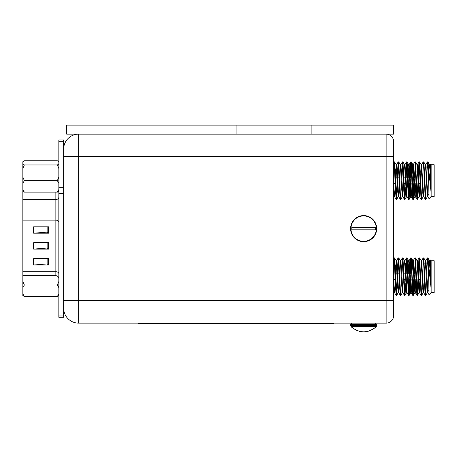 <?xml version="1.0" encoding="UTF-8"?>
<svg xmlns="http://www.w3.org/2000/svg" width="457" height="457" viewBox="0 0 457 457"><rect width="100%" height="100%" fill="white"/><g stroke="black" fill="none" stroke-linecap="round" stroke-linejoin="round"><path stroke-width="0.69" d="M236.897 125.132L393.648 125.132L393.648 134.135L66.648 134.135L66.648 125.132L236.897 125.132L236.897 134.135M311.903 125.132L311.903 134.135M333.65 323.133L333.65 323.43L138.648 323.43L138.648 323.133M427.895 263.135L427.381 257.885L426.867 263.135M427.421 292.64L425.815 295.382L425.558 293.914L425.313 295.376M422.234 288.715L421.685 295.353L421.388 293.914L421.097 295.353L420.189 279.41M420.503 273.857L419.983 273.857L419.463 261.427M415.139 259.348L414.842 257.914L413.277 260.627L413.054 261.844M413.345 289.401L412.814 295.376M413.734 279.41L412.797 295.382L411.854 279.41L412.38 279.41M406.804 259.348L406.513 257.914L405.742 270.15L406.513 257.914L404.942 260.627M405.787 283.117L405.016 295.353L404.725 293.914L404.428 295.353L402.726 260.399L402.377 257.885L400.778 260.627L402.343 257.914M399.492 283.117L399.355 279.41L399.875 279.41M399.15 273.857L398.361 258.394M400.555 293.914L400.263 295.353L399.601 286.008L398.213 257.885L397.413 270.15L398.178 257.914L396.607 260.627L395.728 273.857M397.453 283.117L396.647 295.382L396.128 295.382L397.07 279.41L396.128 295.382L395.328 283.117M397.053 273.857L394.985 273.857L394.391 260.399L394.048 257.885L393.648 258.536L394.008 257.914M431.151 292.531L434.15 292.531L434.15 260.73L431.151 260.73L431.151 292.531L429.037 294.645L428.3 261.153L427.901 257.885L427.386 263.135L427.901 257.885L429.506 260.627L429.083 263.135M416.961 260.587L417.481 260.587L418.178 268.613L419.526 292.64L421.097 295.353L419.046 257.885L419.566 257.885L419.309 259.348L419.566 257.885L421.171 260.627L422.519 284.654L423.211 292.674L423.736 292.674M417.904 279.41L416.961 295.382L417.521 295.353L418.178 286.008L417.521 295.353L417.224 293.914M416.041 273.857L416.093 267.259L415.402 257.885L414.459 273.857M414.116 283.117L413.305 295.376M410.089 279.41L409.186 295.353L408.889 293.914M407.707 273.857L407.764 267.259L407.067 257.885L406.13 273.857M403.839 273.857L403.702 270.15L403.542 273.857M402.423 292.64L400.818 295.382L400.469 292.868L398.767 257.914L397.796 273.857M396.128 295.382L396.653 295.382L395.711 279.41L393.648 279.41M425.558 293.914L425.296 295.382L425.815 295.382L423.77 257.914L425.336 260.627L426.998 290.132M410.974 291.423L410.712 292.674L410.02 284.654L409.792 279.41L410.312 279.41M398.475 291.423L398.213 292.674L397.516 284.654L396.168 260.627L395.208 273.857M405.405 263.695L407.027 292.64L408.592 295.353L406.547 257.885L407.067 257.885L406.547 257.885M394.991 289.567L394.728 292.16M428.3 273.372L427.381 257.885L427.901 257.885L427.381 257.885M425.815 295.382L425.261 295.353L424.599 286.008L423.559 260.393L423.211 257.885L421.611 260.627L421.388 261.844M419.566 257.885L419.012 257.914L418.246 270.15M419.966 279.41L419.046 292.674L417.001 260.627L415.436 257.914L417.481 295.382L416.927 295.353L414.876 257.885L415.402 257.885L414.882 257.885M408.627 260.587L409.152 260.587L409.843 268.613L411.191 292.64L412.762 295.353L411.06 260.399L410.677 257.914L409.912 270.15M409.569 279.41L408.592 295.353M404.725 293.914L404.462 295.382L404.982 295.382L402.937 257.914L401.96 273.857M395.488 279.41L394.528 292.64L396.093 295.353L394.048 257.885L394.568 257.885L393.648 273.257M431.151 260.73L430.357 259.942L431.008 287.761L427.935 257.914M423.77 257.914L423.473 259.348M421.651 295.382L421.131 295.382L421.651 295.382L419.6 257.914M414.922 292.64L413.317 295.382L412.968 292.868L411.266 257.914L410.295 273.857M409.152 295.382L408.627 295.382L409.152 295.382L407.101 257.914L408.672 260.627L410.712 292.674L411.231 292.674L412.157 279.41M407.467 279.41L406.587 292.64L405.016 295.353L404.462 295.382M396.647 295.382L395.259 267.259L394.602 257.914L394.043 257.885M430.357 259.942L429.603 263.135M430.18 261.313L430.083 263.135M429.037 294.645L427.861 292.64L426.512 268.613L425.815 260.587L425.336 260.627M431.008 287.761L429.46 260.587L429.94 260.627M427.758 290.132L427.638 291.423M420.366 270.15L420.206 273.857M415.801 279.41L415.139 291.423M415.402 292.674L414.882 292.674L414.185 284.654L412.837 260.627L411.266 257.914M416.927 295.353L415.362 292.64L413.317 260.587L412.797 260.587L411.877 273.857M406.587 292.64L404.502 260.627L402.937 257.914M402.903 292.674L402.377 292.674L401.686 284.654L400.338 260.627L398.767 257.914M399.532 270.15L399.372 273.857M398.253 292.64L396.687 295.353L398.213 292.674L398.733 292.674L399.652 279.41M394.568 292.674L394.048 292.674L393.648 289.932M431.008 276.199L429.986 260.587L429.46 260.587M428.278 290.132L427.861 292.64L429.014 294.639M425.558 261.844L425.438 263.135M425.261 295.353L423.69 292.64L421.611 260.627M420.486 279.41L419.566 292.674L419.046 292.674M416.321 279.41L416.161 283.117M412.797 260.587L413.277 260.627M408.889 261.844L408.227 273.857M407.987 279.41L407.827 283.117M403.822 279.41L403.662 283.117M402.857 292.64L404.428 295.353L402.857 292.64L401.509 268.613L400.818 260.587L400.298 260.587M400.263 295.353L398.693 292.64L396.607 260.627M396.093 295.353L394.528 292.64L393.648 279.518M422.148 276.154L422.148 276.634M427.895 167.131L427.529 162.395M421.503 198.869L421.388 197.915L421.137 199.378M421.388 197.915L421.097 199.349L420.189 183.406M420.503 177.859L419.983 177.859L419.463 165.428M415.139 163.349L414.842 161.915L413.277 164.623L413.054 165.845M414.116 187.119L413.351 199.349L412.797 199.383L413.734 183.406L412.762 199.349L411.06 164.4L410.677 161.915L409.912 174.146M411.997 187.119L411.854 183.406L412.38 183.406M410.974 163.349L410.712 161.881L411.237 161.881L410.295 177.859M406.804 163.349L406.513 161.915L405.742 174.146L406.513 161.915L404.942 164.623L406.513 161.915M404.833 198.869L404.725 197.915L404.428 199.349L403.765 190.009L402.726 164.4L402.377 161.881L400.778 164.623M399.492 187.119L399.355 183.406L399.875 183.406M399.15 177.859L398.361 162.395M400.555 197.915L400.263 199.349L399.601 190.009L398.213 161.881L397.413 174.146L398.178 161.915L396.607 164.623L395.728 177.859M397.453 187.119L396.647 199.383L396.128 199.383L397.07 183.406L396.128 199.383L395.328 187.119M397.053 177.859L394.985 177.859L394.391 164.4L394.048 161.881L393.648 162.538M431.151 196.533L434.15 196.533L434.15 164.731L431.151 164.731L431.151 196.533L429.037 198.646L428.3 165.154L427.883 161.892L427.386 167.131L427.878 161.898M427.421 196.641L425.815 199.383L425.558 197.915L425.261 199.349L423.559 164.394L423.211 161.881L421.611 164.623L421.388 165.845M422.234 192.717L421.611 199.349M420.366 174.146L420.206 177.859L420.263 171.255L419.566 161.881L419.309 163.349L419.566 161.881L419.012 161.915L418.246 174.146M417.904 183.406L416.961 199.383L417.521 199.349L418.178 190.009L417.521 199.349L417.224 197.915M416.041 177.859L416.093 171.255L415.402 161.881L414.459 177.859M414.922 196.641L413.305 199.378M410.089 183.406L409.112 199.349M409.004 198.869L408.889 197.915M405.787 187.119L404.948 199.349M403.839 177.859L403.702 174.146L403.542 177.859M402.423 196.641L400.818 199.383L400.469 196.87L398.767 161.915L397.796 177.859M396.636 199.378L395.711 183.406L393.648 183.406M428.3 177.367L427.381 161.881L427.935 161.915L431.008 191.763L430.157 172.609L429.506 164.623L429.083 167.131M425.558 165.845L427.341 196.647M427.238 196.293L426.998 194.134M417.521 199.349L419.086 196.641L419.966 183.406L419.309 195.419M410.974 195.419L410.712 196.676L410.02 188.655L409.792 183.406L410.312 183.406M398.475 195.419L398.213 196.676L397.516 188.655L396.168 164.623L395.208 177.859M427.901 161.881L427.346 161.915L426.867 167.131M416.961 164.589L417.481 164.589L418.178 172.609L419.526 196.641L421.097 199.349L419.046 161.881L419.566 161.881M419.086 196.641L417.001 164.623L415.436 161.915L417.481 199.383L416.927 199.349L414.876 161.881L415.402 161.881L414.882 161.881M409.569 183.406L408.592 199.349L406.547 161.881L407.067 161.881L406.13 177.859M404.725 197.915L404.462 199.383L404.982 199.383L402.937 161.915L401.96 177.859M395.488 183.406L394.528 196.641L396.093 199.349L394.048 161.881L394.568 161.881L393.648 177.259M425.815 199.383L425.296 199.383L425.815 199.383L424.427 171.255L423.77 161.915L423.473 163.349M421.651 199.383L421.131 199.383L421.651 199.383L419.6 161.915L421.171 164.623L422.519 188.655L423.211 196.676L423.736 196.676M412.797 199.383L413.317 199.383L411.928 171.255L411.266 161.915L410.712 161.881M409.152 199.383L408.627 199.383L409.152 199.383L407.764 171.255L407.101 161.915L406.547 161.881M407.467 183.406L406.587 196.641L405.016 199.349L404.462 199.383M396.128 199.383L396.653 199.383L395.259 171.255L394.602 161.915L394.043 161.881M431.008 191.763L430.614 167.062L430.357 163.943L429.603 167.131M430.18 165.314L430.083 167.131M429.037 198.646L427.861 196.641L425.815 164.589L425.296 164.589L423.77 161.915L425.336 164.623M429.506 164.623L427.935 161.915L429.46 164.589L429.986 164.589L431.008 180.201M427.758 194.134L427.638 195.419M415.801 183.406L415.139 195.419M415.402 196.676L414.882 196.676L414.185 188.655L412.837 164.623L411.266 161.915M416.927 199.349L415.362 196.641L413.317 164.589L412.797 164.589L411.877 177.859M412.157 183.406L411.231 196.676L410.712 196.676L408.672 164.623L407.101 161.915L408.672 164.623M407.867 174.146L407.707 177.859M406.587 196.641L404.502 164.623L402.937 161.915L404.502 164.623M402.903 196.676L402.377 196.676L401.686 188.655L400.338 164.623L398.767 161.915M399.532 174.146L399.372 177.859M398.253 196.641L396.687 199.349L398.213 196.676L398.733 196.676L399.652 183.406M394.568 196.676L394.048 196.676L393.648 193.934M428.278 194.134L427.861 196.641L429.014 198.635M427.346 161.915L425.775 164.623L425.438 167.131M423.69 196.641L425.261 199.349L423.69 196.641L421.611 164.623M420.486 183.406L419.566 196.676L419.046 196.676M416.321 183.406L416.161 187.119M412.762 199.349L411.191 196.641L409.843 172.609L409.152 164.589L408.627 164.589M408.889 165.845L408.227 177.859M407.987 183.406L407.827 187.119M407.027 196.641L408.592 199.349L407.027 196.641L405.679 172.609L404.982 164.589L404.462 164.589M403.822 183.406L403.662 187.119M404.428 199.349L402.857 196.641L401.509 172.609L400.818 164.589L400.298 164.589M400.263 199.349L398.693 196.641L396.607 164.623M396.093 199.349L394.528 196.641L393.648 183.52M422.148 180.149L422.148 180.635M63.649 308.132L63.649 149.131A15.001 15.001 0 0 1 78.65 134.135A15.001 15.001 0 0 0 63.649 149.131L63.649 139.968L58.85 139.968L58.85 317.295L63.649 317.295L63.649 300.632L386.148 300.632L386.148 134.135A7.501 7.501 0 0 1 393.648 141.63L393.648 315.633L393.648 300.632L386.148 300.632L386.148 323.133L78.65 323.133A15.001 15.001 0 0 1 63.649 308.132M78.65 323.133L78.65 156.631L63.649 156.631L63.649 149.131A15.001 15.001 0 0 1 78.65 134.135L78.65 156.631L393.648 156.631M393.648 315.633A7.501 7.501 0 0 1 386.148 323.133M351.85 323.133L350.599 324.384L350.947 326.509L376.345 326.509L375.58 327.258M351.776 327.258L351.776 327.258C359.676 333.364 367.594 333.364 375.517 327.258L375.517 327.258M374.826 327.858L373.677 328.726M369.427 330.891L367.485 331.445M362.984 331.856L361.059 331.673M356.431 330.32L355.175 329.691M350.947 228.631A12.699 12.699 0 0 1 369.999 217.635A12.699 12.699 0 0 1 369.999 239.628A12.699 12.699 0 0 1 350.947 228.631M351.776 229.825L351.776 227.443L375.517 227.443L375.517 229.825L351.776 229.825L375.517 229.825M350.599 228.631A13.047 13.047 0 0 1 370.176 217.332A13.047 13.047 0 0 1 370.176 239.931A13.047 13.047 0 0 1 350.599 228.631M351.776 227.443L375.517 227.443M58.85 183.274L57.348 180.652L58.85 177.07M58.85 191.175L57.348 192.134L58.85 189.512M58.85 161.721L57.348 160.761L24.352 160.761L22.85 161.721L22.85 164.006L24.352 164.966L22.85 168.547L22.85 177.07L24.352 180.652L22.85 183.274L22.85 189.512L24.352 192.134L22.85 191.175L22.85 275.651L55.851 275.651L55.851 271.698L22.85 271.698M58.85 168.547L57.348 164.966L58.85 164.006M57.348 192.134L24.352 192.134M57.348 180.652L24.352 180.652M57.348 164.966L24.352 164.966M22.85 164.006L22.85 168.547M22.85 189.512L22.85 191.175M22.85 177.07L22.85 183.274M47.134 248.042L48.631 249.105L33.635 249.105L47.134 248.042L47.134 242.741M33.635 249.105L33.635 242.741L48.631 242.741L48.631 249.105M47.134 232.133L48.631 233.196L33.635 233.196L47.134 232.133L47.134 226.832M33.635 233.196L33.635 226.832L48.631 226.832L48.631 233.196M47.134 263.952L48.631 265.014L33.635 265.014L47.134 263.952L47.134 258.651M33.635 265.014L33.635 258.651L48.631 258.651L48.631 265.014M58.85 293.88L57.348 296.502L58.85 295.542M58.85 281.438L57.348 285.019L58.85 287.642M57.348 285.019L24.352 285.019L22.85 281.438L22.85 275.651M57.348 296.502L24.352 296.502L22.85 293.88L22.85 287.642L24.352 285.019M22.85 293.88L22.85 295.542L24.352 296.502M22.85 287.642L22.85 281.438M326.149 323.43L326.149 323.133M146.149 323.43L146.149 323.133M78.65 134.135A15.001 15.001 0 0 0 63.649 149.131M350.599 325.641L376.699 325.641L376.699 324.384L375.443 323.133M350.599 324.384L376.699 324.384M58.85 197.087A2.999 2.456 0 0 1 55.851 199.543L55.851 192.134M58.85 273.817A2.999 2.119 180 0 0 55.851 271.698L55.851 199.543L22.85 199.543M58.85 222.268A2.999 2.119 180 0 0 55.851 220.148L22.85 220.148M63.649 187.319L58.85 187.319M63.649 141.287L58.85 141.287M63.649 193.682L58.85 193.682M63.649 315.976L58.85 315.976M400.298 295.382L400.818 295.382L400.298 295.382M412.797 295.382L413.317 295.382L412.797 295.382M398.213 257.885L398.733 257.885L398.213 257.885M402.377 257.885L402.903 257.885L402.377 257.885M410.712 257.885L411.237 257.885L410.712 257.885M423.211 257.885L423.73 257.885L423.211 257.885M421.685 295.353L423.256 292.64L421.685 295.353M417.521 295.353L419.086 292.64L417.521 295.353M409.186 295.353L410.752 292.64L409.186 295.353M421.131 260.587L421.651 260.587L421.131 260.587M396.128 260.587L396.647 260.587L396.128 260.587M409.106 260.627L410.677 257.914L409.106 260.627M415.436 257.914L417.001 260.627M394.602 257.914L396.168 260.627M393.648 293.394L394.088 292.64M427.381 292.674L427.901 292.674M410.712 292.674L411.231 292.674M406.547 292.674L407.067 292.674M404.462 260.587L404.982 260.587M425.775 260.627L427.346 257.914M417.441 260.627L419.012 257.914M424.782 290.132L425.301 290.132M427.518 290.132L428.723 290.132M423.725 263.135L425.678 263.135M426.198 263.135L428.3 263.135M428.546 263.135L430.363 263.135M397.293 279.41L397.813 279.41M403.525 279.41L405.622 279.41M407.69 279.41L408.21 279.41M416.024 279.41L416.544 279.41M418.126 279.41L420.708 279.41M397.573 273.857L399.675 273.857M403.32 273.857L405.382 273.857M405.907 273.857L408.004 273.857M411.654 273.857L412.174 273.857M413.716 273.857L414.236 273.857M415.819 273.857L416.338 273.857M400.298 199.383L400.818 199.383L400.298 199.383M398.213 161.881L398.733 161.881L398.213 161.881M402.377 161.881L402.903 161.881L402.377 161.881M423.211 161.881L423.73 161.881L423.211 161.881M421.685 199.349L423.256 196.641L421.685 199.349M421.131 164.589L421.651 164.589L421.131 164.589M396.128 164.589L396.647 164.589L396.128 164.589M417.441 164.623L419.012 161.915L417.441 164.623M409.106 164.623L410.677 161.915L409.106 164.623M431.151 164.731L430.357 163.943M415.436 161.915L417.001 164.623M409.186 199.349L410.752 196.641M394.602 161.915L396.168 164.623M393.648 197.395L394.088 196.641M427.381 196.676L427.901 196.676M410.712 196.676L411.231 196.676M406.547 196.676L407.067 196.676M424.782 194.134L425.301 194.134M427.518 194.134L428.723 194.134M423.725 167.131L425.678 167.131M426.198 167.131L428.3 167.131M428.546 167.131L430.363 167.131M397.293 183.406L397.813 183.406M403.525 183.406L405.622 183.406M407.69 183.406L408.21 183.406M416.024 183.406L416.544 183.406M418.126 183.406L420.708 183.406M397.573 177.859L399.675 177.859M403.32 177.859L405.382 177.859M405.907 177.859L408.004 177.859M411.654 177.859L412.174 177.859M413.716 177.859L414.236 177.859M415.819 177.859L416.338 177.859M350.947 326.509L351.719 327.258M376.345 326.509L376.699 325.641M55.851 275.651C57.673 275.828 58.673 276.828 58.85 278.65"/></g></svg>
